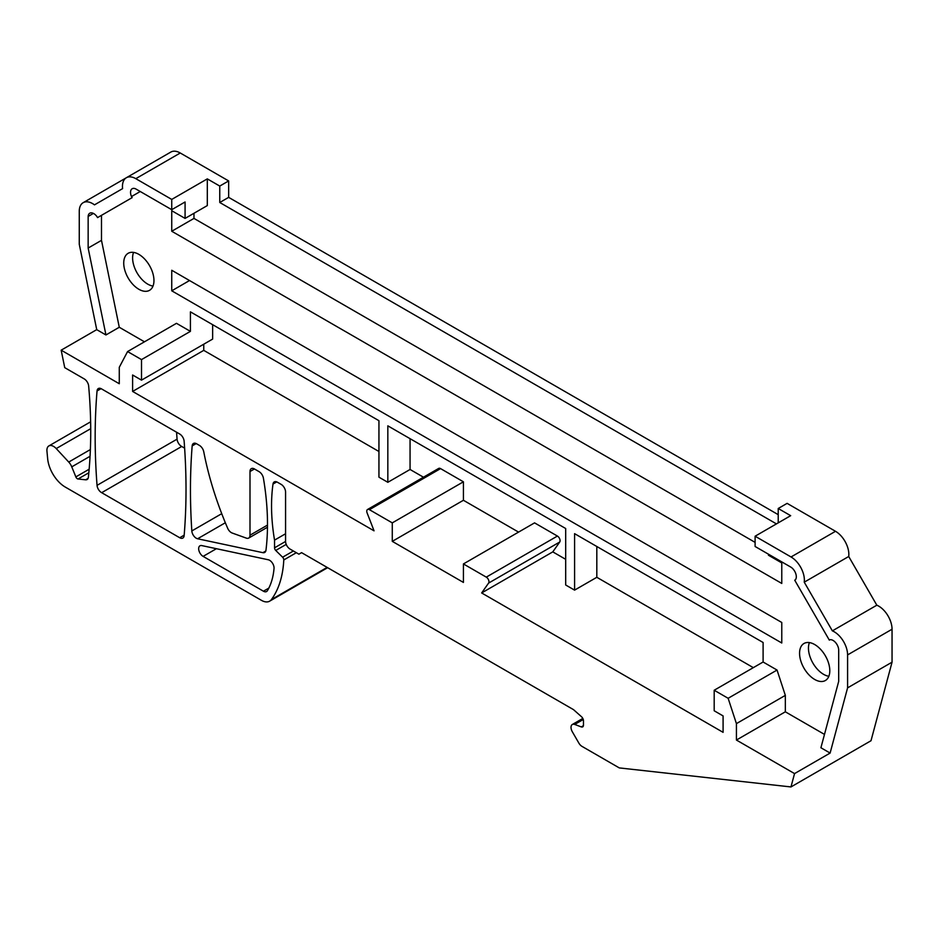 <?xml version="1.0" encoding="UTF-8"?>
<svg xmlns="http://www.w3.org/2000/svg" width="939" height="939" viewBox="0 0 939 939"><rect width="100%" height="100%" fill="white"/><g stroke="black" fill="none" stroke-linecap="round" stroke-linejoin="round"><path stroke-width="1.41" d="M88.149 216.451A7.958 4.589 -120 0 1 89.792 213.212A7.958 4.589 -120 0 1 96.905 216.522L97.539 217.613L132.117 197.648L131.495 196.556A7.958 4.589 -120 0 1 132.176 188.739A7.958 4.589 -120 0 1 135.803 188.939L171.743 209.69L171.743 199.42L135.803 178.668A18.862 10.892 -120 0 0 126.366 177.729A18.862 10.892 -120 0 0 122.598 188.622L94.487 204.855A18.862 10.892 -120 0 0 83.172 202.683A18.862 10.892 -120 0 0 79.263 211.322L79.263 244.269L96.729 329.648L105.943 334.965L88.149 248.049L88.149 216.451L93.407 213.411M778.22 514.654L228.658 197.366L228.658 180.934L180.265 152.998A18.862 10.892 -120 0 0 170.839 152.059L126.366 177.729M171.743 199.42L207.308 178.88L219.761 186.063L228.658 180.934M132.117 197.648L110.872 209.913M131.495 196.556L140.251 191.509M171.743 209.69L185.077 201.979L185.077 218.411L207.308 205.582L207.308 178.88M583.26 719.509L574.703 724.439A6.291 3.627 -120 0 0 572.321 724.497A6.291 3.627 -120 0 0 572.321 731.763L578.847 743.066A6.291 3.627 -120 0 0 581.992 746.376L619.294 767.914L790.967 786.941L794.547 773.595L736.422 740.049L736.422 723.617L728.136 698.287L714.192 690.247L714.192 710.776L723.089 715.917L723.089 732.338L481.648 592.955L488.585 583.096A3.768 2.183 -120 0 0 486.273 577.133L463.42 563.94L463.42 582.426L460.756 580.889L392.279 541.357L392.279 522.87L369.426 509.677A3.768 2.183 -120 0 0 367.548 509.49A3.768 2.183 -120 0 0 367.126 512.964L374.051 530.828L132.61 391.434L132.61 375.001L141.507 380.142L141.507 359.602L127.575 351.562L119.276 367.302L119.276 383.734L61.164 350.177L64.732 367.654L84.228 378.91A6.291 3.627 -120 0 1 88.665 386.164A503.046 290.433 -120 0 1 88.383 477.223A6.291 3.627 -120 0 1 87.104 479.524A6.291 3.627 -120 0 1 85.637 479.806L78.031 478.996A2.512 1.455 -120 0 1 75.848 476.906L71.763 466.847A9.437 5.446 -120 0 0 68.735 462.058L56.234 448.572A9.437 5.446 -120 0 0 48.863 445.931A9.437 5.446 -120 0 0 46.95 451.143L47.654 458.69A25.153 14.519 -120 0 0 65.331 487.106L261.476 600.35A16.35 9.437 -120 0 0 269.657 601.16A16.35 9.437 -120 0 0 271.418 599.563A125.767 72.608 -120 0 0 283.789 559.949A2.512 1.455 -120 0 0 282.604 557.214L275.726 550.442A2.512 1.455 -120 0 1 274.54 547.824L274.54 540.125L285.573 533.751M61.164 350.177L96.729 329.648M105.943 334.965L119.276 327.265L101.494 240.349L101.494 215.336M144.465 341.808L119.276 327.265M88.149 248.049L101.494 240.349M228.658 197.366L219.761 202.495L219.761 186.063M768.442 554.186L768.442 555.219L781.776 562.919L781.776 583.448L171.743 231.252L193.974 218.411L755.109 542.378M787.117 513.621L790.673 515.675L755.109 536.216L791.037 556.968L835.51 531.298L787.117 503.363L778.22 508.492L787.105 513.621A12.571 7.266 -120 0 0 787.105 513.621M778.22 508.492L778.22 518.598A12.571 7.266 -120 0 0 778.22 518.762L778.22 522.87M219.761 202.495L776.447 523.892M193.974 218.411L193.974 213.282M574.703 724.439L581.264 726.903A3.768 2.183 -120 0 0 582.696 726.868A3.768 2.183 -120 0 0 583.471 725.143L583.471 720.847A3.768 2.183 -120 0 0 581.499 716.727L573.518 709.649L301.572 552.648L298.907 554.186L290.01 549.057A6.291 3.627 -120 0 1 285.573 541.357L285.573 492.071A6.291 3.627 -120 0 0 281.125 484.36L277.404 482.223A6.291 3.627 -120 0 0 274.258 481.907A6.291 3.627 -120 0 0 273.003 484.055A188.645 108.912 -120 0 0 274.54 540.125M790.967 786.941L871.005 740.73L892.05 662.183L847.588 687.853L830.111 753.066L820.909 747.749L838.691 681.374L838.691 649.776A7.958 4.589 -120 0 0 835.569 642.546A7.958 4.589 -120 0 0 829.935 639.741L829.313 640.105L794.723 580.196L795.356 579.832A7.958 4.589 -120 0 0 795.732 573.553A7.958 4.589 -120 0 0 791.037 567.238L755.109 546.486L755.109 536.216M794.547 773.595L830.111 753.066M847.588 687.853L847.588 654.906L892.05 629.236L892.05 662.183M892.05 629.236A18.862 10.892 -120 0 0 876.826 605.197L832.365 630.867A18.862 10.892 -120 0 1 847.588 654.906M832.365 630.867L804.242 582.168L848.715 556.498L876.826 605.197M848.715 556.498A18.862 10.892 -120 0 0 835.51 531.298M804.242 582.168A18.862 10.892 -120 0 0 791.037 556.968M176.579 432.222A628.813 363.041 -120 0 0 177.072 439.147A6.291 3.627 -120 0 0 181.708 446.483L184.631 448.161M97.046 390.976A628.813 363.041 -120 0 0 97.046 485.346A6.291 3.627 -120 0 0 101.67 492.682L179.713 537.742A6.291 3.627 -120 0 0 182.847 538.047A6.291 3.627 -120 0 0 184.138 535.629A628.813 363.041 -120 0 0 184.138 441.283A6.291 3.627 -120 0 0 179.713 434.029L101.259 388.734A6.291 3.627 -120 0 0 98.325 388.546A6.291 3.627 -120 0 0 97.046 390.976L101.083 388.64M181.708 446.483L101.67 492.682M201.768 545.582A6.291 3.627 -120 0 0 199.96 545.805A6.291 3.627 -120 0 0 198.998 550.841A6.291 3.627 -120 0 0 203.106 556.381L263.436 591.218A6.291 3.627 -120 0 0 266.582 591.523A6.291 3.627 -120 0 0 267.392 590.713A88.031 50.823 -120 0 0 274.035 568.482A6.291 3.627 -120 0 0 268.272 559.761L201.768 545.582M196.204 443.572L192.178 445.896A6.291 3.627 -120 0 1 193.457 443.466A6.291 3.627 -120 0 1 196.603 443.783L199.455 445.426A6.291 3.627 -120 0 1 203.763 451.8A251.523 145.216 -120 0 0 210.676 480.662L211.392 483.127A251.523 145.216 -120 0 0 227.614 528.164A6.291 3.627 -120 0 0 232.144 533.012L246.37 538.141A6.291 3.627 -120 0 0 248.694 538.07A6.291 3.627 -120 0 0 249.997 535.195L249.997 471.531A6.291 3.627 -120 0 1 251.3 468.655A6.291 3.627 -120 0 1 254.446 468.96L259.07 471.636A6.291 3.627 -120 0 1 263.413 478.186A251.523 145.216 -120 0 1 265.972 550.219A6.291 3.627 -120 0 1 264.704 552.449A6.291 3.627 -120 0 1 262.897 552.672L197.601 538.763A6.291 3.627 -120 0 1 191.826 530.946A628.813 363.041 -120 0 1 192.166 445.896M171.743 231.252L171.743 210.712L185.077 218.411M141.507 359.602L190.417 331.361L176.473 323.321L127.575 351.562M190.417 331.361L190.417 316.995A6.291 3.627 -120 0 0 190.417 316.995L190.417 311.854L378.945 420.695L378.945 477.176L387.83 482.306L410.061 469.477L410.061 438.666M736.422 740.049L785.333 711.809L785.333 695.376L777.046 670.047L763.102 662.007L763.102 647.628A6.291 3.627 -120 0 0 763.102 647.593L763.102 642.499L574.586 533.657L574.586 590.126L565.689 584.997L565.689 528.516L387.83 425.837L387.83 482.306M785.333 711.809L824.477 734.404M125.58 272.521A21.374 12.348 -120 0 0 149.536 290.327A21.374 12.348 -120 0 0 152.106 271.101A21.374 12.348 -120 0 0 128.15 253.295A21.374 12.348 -120 0 0 125.58 272.521M171.743 290.808L171.743 270.268L781.776 622.475L781.776 643.004L171.743 290.808L189.525 280.538M801.413 662.711A21.374 12.348 -120 0 0 825.369 680.517A21.374 12.348 -120 0 0 827.952 661.291A21.374 12.348 -120 0 0 803.995 643.485A21.374 12.348 -120 0 0 801.413 662.711M809.406 642.605A21.374 12.348 -120 0 0 810.31 657.582A21.374 12.348 -120 0 0 828.855 676.28M133.561 252.403A21.374 12.348 -120 0 0 134.465 267.38A21.374 12.348 -120 0 0 153.01 286.078M141.507 380.142L212.648 339.073L212.648 324.694M574.586 590.126L596.817 577.297L596.817 546.486M714.192 690.247L763.102 662.007M728.136 698.287L777.046 670.047M736.422 723.617L785.333 695.376M481.648 592.955L552.789 551.874L559.726 542.014A3.768 2.183 -120 0 0 557.414 536.063L534.561 522.87L463.42 563.94M392.279 522.87L463.42 481.801L440.567 468.608A3.768 2.183 -120 0 0 438.689 468.42L367.548 509.49M392.279 541.357L463.42 500.276L463.42 481.801M132.61 391.434L203.751 350.364L203.751 344.202M596.817 577.297L753.324 667.652M410.061 469.477L423.466 477.212M463.42 500.276L518.563 532.108M552.789 551.874L565.689 559.327M203.751 350.364L378.945 451.506M180.265 152.998L135.803 178.668M88.078 478.397L85.637 479.806M88.829 472.763L78.031 478.996M89.146 469.218L75.848 476.906M90.05 456.284L71.763 466.847M90.367 449.558L68.735 462.058M90.719 428.665L56.234 448.572M327.124 567.402L271.418 599.563M296.337 552.707L283.789 559.949M293.379 550.993L282.604 557.214M286.219 544.397L275.726 550.442M285.573 541.451L274.54 547.824M276.747 481.895L273.003 484.055M583.436 725.647L581.264 726.903M177.072 439.147L97.046 485.346M184.173 535.16L179.713 537.742M216.404 548.705L203.106 556.381M268.836 588.096L263.436 591.218M267.486 525.101L249.997 535.195M254.446 468.96L249.997 471.531M265.796 550.993L262.897 552.672M225.337 522.753L197.601 538.763M221.721 513.68L191.826 530.946M488.585 583.096L559.726 542.014M557.414 536.063L486.273 577.133M369.426 509.677L440.567 468.608M126.225 177.823L83.172 202.683M90.625 421.811L48.863 445.931M327.629 567.696L269.657 601.16M582.814 718.441L572.321 724.497M267.474 527.237L248.694 538.07"/></g></svg>
